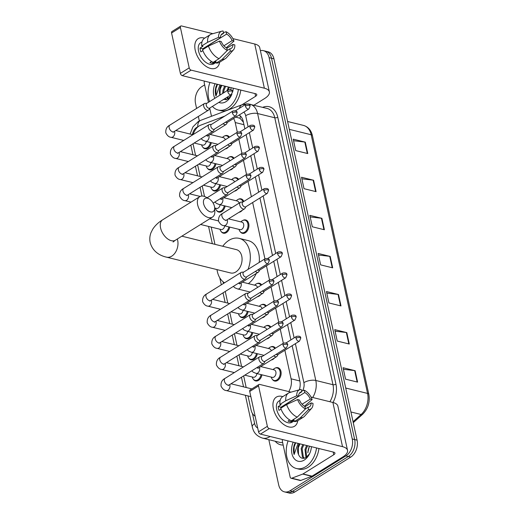 <?xml version="1.0" encoding="UTF-8"?>
<svg xmlns="http://www.w3.org/2000/svg" width="519" height="519" viewBox="0 0 519 519"><rect width="100%" height="100%" fill="white"/><g stroke="black" fill="none" stroke-linecap="round" stroke-linejoin="round"><path stroke-width="0.78" d="M229.19 157.062A6.87 4.749 103.9 0 1 231.876 156.654A6.87 4.749 103.9 0 1 234.056 158.25M233.109 168.02A6.87 4.749 103.9 0 1 231.558 169.421A6.87 4.749 103.9 0 1 229.846 170.063M233.797 178.166A6.87 4.749 103.9 0 1 236.476 177.758A6.87 4.749 103.9 0 1 238.656 179.353M237.715 189.124A6.87 4.749 103.9 0 1 236.158 190.525A6.87 4.749 103.9 0 1 234.445 191.167M238.396 199.27A6.87 4.749 103.9 0 1 241.076 198.861A6.87 4.749 103.9 0 1 243.794 201.463M242.315 210.227A6.87 4.749 103.9 0 1 240.764 211.629A6.87 4.749 103.9 0 1 239.045 212.271M242.996 220.374A6.87 4.749 103.9 0 1 245.682 219.965A6.87 4.749 103.9 0 1 248.925 225.694A6.87 4.749 103.9 0 1 245.364 232.733A6.87 4.749 103.9 0 1 242.392 233.31A6.87 4.749 103.9 0 1 240.206 231.701M256.801 283.685A6.87 4.749 103.9 0 1 259.481 283.277A6.87 4.749 103.9 0 1 261.66 284.873M260.72 294.643A6.87 4.749 103.9 0 1 259.169 296.044A6.87 4.749 103.9 0 1 257.45 296.686M261.401 304.789A6.87 4.749 103.9 0 1 264.087 304.381A6.87 4.749 103.9 0 1 266.266 305.976M265.319 315.747A6.87 4.749 103.9 0 1 263.769 317.148A6.87 4.749 103.9 0 1 262.05 317.79M266.007 325.893A6.87 4.749 103.9 0 1 268.686 325.484A6.87 4.749 103.9 0 1 270.866 327.08M269.925 336.85A6.87 4.749 103.9 0 1 268.368 338.252A6.87 4.749 103.9 0 1 266.656 338.894M270.607 346.997A6.87 4.749 103.9 0 1 273.286 346.588A6.87 4.749 103.9 0 1 275.466 348.184M274.525 357.954A6.87 4.749 103.9 0 1 272.975 359.356A6.87 4.749 103.9 0 1 271.255 359.998M275.206 368.101A6.87 4.749 103.9 0 1 277.892 367.692A6.87 4.749 103.9 0 1 281.136 373.421A6.87 4.749 103.9 0 1 277.574 380.459A6.87 4.749 103.9 0 1 274.603 381.037A6.87 4.749 103.9 0 1 272.417 379.428M224.591 135.959A6.87 4.749 103.9 0 1 227.277 135.55A6.87 4.749 103.9 0 1 229.45 137.146M228.509 146.916A6.87 4.749 103.9 0 1 226.959 148.317A6.87 4.749 103.9 0 1 225.24 148.959M261.959 374.822A6.87 4.749 103.9 0 1 258.559 380.336A6.87 4.749 103.9 0 1 255.582 380.914A6.87 4.749 103.9 0 1 253.395 379.305M257.353 353.718A6.87 4.749 103.9 0 1 253.953 359.232A6.87 4.749 103.9 0 1 250.982 359.81A6.87 4.749 103.9 0 1 248.796 358.201M252.753 332.614A6.87 4.749 103.9 0 1 249.354 338.129A6.87 4.749 103.9 0 1 246.382 338.706A6.87 4.749 103.9 0 1 244.196 337.097M248.153 311.51A6.87 4.749 103.9 0 1 244.754 317.025A6.87 4.749 103.9 0 1 241.776 317.602A6.87 4.749 103.9 0 1 239.59 315.993M220.543 184.887A6.87 4.749 103.9 0 1 217.143 190.402A6.87 4.749 103.9 0 1 214.172 190.979A6.87 4.749 103.9 0 1 211.986 189.37M215.943 163.783A6.87 4.749 103.9 0 1 212.543 169.298A6.87 4.749 103.9 0 1 209.572 169.875A6.87 4.749 103.9 0 1 207.386 168.266M225.142 205.991A6.87 4.749 103.9 0 1 221.743 211.505A6.87 4.749 103.9 0 1 218.771 212.083A6.87 4.749 103.9 0 1 216.585 210.474M229.748 227.095A6.87 4.749 103.9 0 1 226.349 232.609A6.87 4.749 103.9 0 1 223.371 233.187A6.87 4.749 103.9 0 1 221.185 231.578M211.343 142.68A6.87 4.749 103.9 0 1 207.944 148.194A6.87 4.749 103.9 0 1 204.966 148.771A6.87 4.749 103.9 0 1 202.78 147.162M224.772 116.094L200.749 125.15A12.878 8.901 -76.1 0 0 199.173 125.929A12.878 8.901 -76.1 0 0 193.217 134.512M243.424 122.225L240.031 118.3L235.834 117.106M237.326 132.235L235.211 122.536A12.878 8.901 -76.1 0 0 233.556 118.533M288.759 391.586A12.878 8.901 -76.1 0 0 291.088 378.812L284.86 350.241M283.342 343.273L280.26 329.137M278.742 322.169L275.66 308.033M274.136 301.065L271.054 286.929M269.536 279.962L266.455 265.825M264.937 258.858L252.649 202.514M251.391 196.727L248.05 181.41M246.531 174.442L243.45 160.306M241.925 153.339L238.844 139.202M248.011 395.919L251.06 409.893A12.878 8.901 -76.1 0 0 255.127 416.206M193.029 143.744L195.566 155.363M197.629 164.847L200.165 176.466M202.228 185.951L204.518 196.448M211.201 227.088L214.963 244.345M223.131 281.811L223.488 283.452M225.24 291.47L227.77 303.09M229.839 312.574L232.376 324.193M234.439 333.678L236.975 345.297M239.045 354.782L241.575 366.401M243.645 375.886L246.181 387.505M260.382 50.635A12.878 8.901 103.9 0 1 263.367 50.648A12.878 8.901 103.9 0 1 269.108 57.648L352.252 438.964A12.878 8.901 103.9 0 1 345.914 455.896L289.998 490.786A12.878 8.901 103.9 0 1 284.418 491.863A12.878 8.901 103.9 0 1 278.677 484.863L268.823 439.664M196.597 108.432L195.533 103.547A12.878 8.901 103.9 0 1 201.872 86.608L204.642 84.882M199.328 120.946L198.349 116.444M284.418 491.863L289.245 493.05A12.878 8.901 103.9 0 0 294.818 491.973L350.734 457.09A12.878 8.901 103.9 0 0 357.072 440.151L273.935 58.835A12.878 8.901 103.9 0 0 268.187 51.835L265.773 51.245A12.878 8.901 103.9 0 1 271.521 58.238L354.665 439.554A12.878 8.901 103.9 0 1 348.327 456.493L292.405 491.376A12.878 8.901 103.9 0 1 286.832 492.453A12.878 8.901 103.9 0 0 292.405 491.376L348.327 456.493A12.878 8.901 103.9 0 0 354.665 439.554L271.521 58.238A12.878 8.901 103.9 0 0 265.773 51.245L263.367 50.648M244.871 128.868L243.242 121.394A12.878 8.901 -76.1 0 0 239.129 115.056M299.333 389.821A12.878 8.901 -76.1 0 0 299.852 381.017L292.152 345.699M290.887 339.906L287.545 324.596M286.287 318.802L282.946 303.492M281.681 297.698L278.346 282.388M277.081 276.595L273.747 261.284M272.481 255.491L259.941 197.973M258.676 192.179L255.335 176.869M254.076 171.075L250.735 155.765M249.477 149.972L246.136 134.661M349.3 344.032L337.246 341.061L334.755 329.636L346.809 332.608L349.3 344.032M357.61 382.127L345.557 379.155L343.059 367.724L355.119 370.702L357.61 382.127M324.388 229.755L312.328 226.784L309.837 215.353L321.897 218.324L324.388 229.755M316.077 191.66L304.024 188.689L301.533 177.258L313.586 180.229L316.077 191.66M307.773 153.566L295.72 150.594L293.229 139.163L305.282 142.141L307.773 153.566M340.996 305.938L328.942 302.966L326.451 291.542L338.505 294.513L340.996 305.938M332.692 267.849L320.638 264.872L318.147 253.447L330.201 256.418L332.692 267.849M318.484 255.004L329.747 256.341A3.432 1.44 -12.3 0 1 330.201 256.418M326.788 293.092L338.051 294.429A3.432 1.44 -12.3 0 1 338.505 294.513M293.566 140.72L304.828 142.057A3.432 1.44 -12.3 0 1 305.282 142.141M301.87 178.815L313.132 180.151A3.432 1.44 -12.3 0 1 313.586 180.229M310.18 216.91L321.443 218.246A3.432 1.44 -12.3 0 1 321.897 218.324M343.403 369.281L354.665 370.618A3.432 1.44 -12.3 0 1 355.119 370.702M335.092 331.187L346.355 332.523A3.432 1.44 -12.3 0 1 346.809 332.608M238.383 89.476A21.467 14.83 103.9 0 1 227.517 108.244A21.467 14.83 103.9 0 1 218.22 110.041A21.467 14.83 103.9 0 1 212.44 106.389M209.605 101.581A21.467 14.83 103.9 0 1 209.936 82.463M240.797 90.072A21.467 14.83 103.9 0 1 229.923 108.841A21.467 14.83 103.9 0 1 220.633 110.638L218.22 110.041M233.278 88.217A14 9.673 103.9 0 1 232.577 92.168M231.948 94.049A14 9.673 103.9 0 1 231.344 95.418A14 9.673 103.9 0 1 226.07 101.62A14 9.673 103.9 0 1 218.856 102.392M223.391 99.557L227.88 99.071L231.325 95.386M225.622 86.329L223.974 90.293L223.605 92.849M225.045 98.526L226.342 99.732M224.669 86.096L223.021 90.053L222.632 93.452M224.552 98.831L226.005 99.81M229.45 87.27L228.159 90.008M227.698 96.871L228.399 98.733M228.496 87.036L226.894 90.793M226.939 97.345L227.822 99.11M230.611 89.612A14 9.673 103.9 0 1 231.312 87.73M221.795 85.382L220.147 89.346L220.056 95.061M219.998 95.094A9.705 6.702 103.9 0 1 221.062 85.2M214.853 98.305A14 9.673 103.9 0 1 215.041 83.721M217.072 84.221L216.021 86.576C215.074 89.943 215.048 93.096 215.949 96.034L219.933 84.928M217.513 84.331L215.956 88.6L215.949 96.034M195.235 50.246A17.172 10.12 -122 0 1 204.642 38.166A17.172 10.12 -122 0 0 198.2 38.646A17.172 10.12 -122 0 0 195.235 50.246A17.172 10.12 -122 0 0 207.989 67.483A17.172 10.12 -122 0 0 219.641 62.209A17.172 10.12 -122 0 1 216.378 67.788A17.172 10.12 -122 0 1 204.265 65.037A17.172 10.12 -122 0 1 195.235 50.246M211.486 116.269L209.734 108.244M208.443 102.308L204.233 83.001A2.147 1.486 -76.1 0 1 204.486 81.12M253.947 105.188L264.645 98.513A17.172 7.195 167.7 0 0 269.374 91.882A17.172 7.195 167.7 0 0 264.366 88.198L191.128 70.136L182.299 75.644L255.536 93.705A4.295 1.797 -12.3 0 1 256.788 94.627A4.295 1.797 -12.3 0 1 255.608 96.281L242.01 104.767M269.374 91.882L259.74 47.69A17.172 7.195 167.7 0 0 254.732 44.005L232.875 38.62M212.861 33.683L181.494 25.95A2.147 1.265 58 0 0 180.774 26.034A2.147 1.265 58 0 0 180.404 27.481L171.575 32.989A2.147 1.265 -122 0 1 171.945 31.542L180.774 26.034M182.299 75.644A2.147 1.265 -122 0 1 180.378 73.374L189.208 67.859L180.404 27.481M189.208 67.859A2.147 1.265 58 0 0 191.128 70.136M180.378 73.374L171.575 32.989M202.851 49.59A8.589 5.06 58 0 1 202.799 48.773L220.458 37.757A8.589 5.06 -122 0 1 222.164 33.813A8.589 5.06 -122 0 1 223.598 33.352L221.12 34.896M226.252 47.774L233.985 41.092L232.129 40.631A8.589 5.06 -122 0 0 226.608 34.092L208.949 45.108A8.589 5.06 58 0 0 208.8 45.03M232.129 40.631L223.91 45.763M206.153 46.684A8.589 5.06 -122 0 1 206.86 47.086M202.89 50.628L200.859 51.894A12.45 7.337 -122 0 1 200.315 49.96A12.45 7.337 -122 0 1 200.029 48.085L202.974 46.249L201.748 45.951A14.169 8.349 -122 0 1 204.499 38.257L210.383 34.585A14.169 8.349 -122 0 1 211.7 34.007L221.84 31.172A11.165 6.578 -122 0 1 223.086 31.01L223.598 33.352M216.066 62.416L213.88 63.779A12.45 7.337 -122 0 1 205.096 61.787A12.45 7.337 -122 0 1 198.55 51.063A12.45 7.337 -122 0 1 200.697 42.649L202.027 41.825M211.648 61.547L209.916 62.624A12.45 7.337 -122 0 0 212.933 63.37L215.878 61.534L216.215 63.078L222.1 59.406L230.339 51.186L229.826 48.844L227.316 50.414M226.848 48.261L232.966 44.439L234.815 44.9A11.165 6.578 -122 0 1 233.485 49.837L226.479 57.7A14.169 8.349 -122 0 1 225.382 58.628L219.498 62.299A14.169 8.349 -122 0 1 216.215 63.078M213.199 62.332A14.169 8.349 -122 0 1 202.579 49.759L208.469 46.087L219.44 41.105L221.289 41.565A8.589 5.06 -122 0 0 226.816 48.105L227.322 50.447L219.083 58.66L213.199 62.332M225.382 58.628A14.169 8.349 -122 0 1 222.1 59.406M219.083 58.66A14.169 8.349 -122 0 1 208.469 46.087M226.608 34.092L226.102 31.75L223.423 32.548M226.102 31.75A11.165 6.578 -122 0 1 233.985 41.092M233.485 49.837A11.165 6.578 -122 0 1 230.339 51.186M227.322 50.447A11.165 6.578 -122 0 1 219.44 41.105M232.966 44.439A8.589 5.06 -122 0 1 231.253 48.384A8.589 5.06 -122 0 1 229.826 48.844M220.458 37.757L218.609 37.297L207.639 42.279L201.748 45.951M207.639 42.279A14.169 8.349 -122 0 1 210.383 34.585M218.609 37.297A11.165 6.578 -122 0 1 221.84 31.172M202.799 48.773L200.029 48.085M212.933 63.37L212.654 62.085M203.61 203.714A7.727 4.554 58 0 0 209.955 211.733A7.727 4.554 58 0 0 214.652 207.782A7.727 4.554 58 0 0 214.457 206.393A7.727 4.554 58 0 0 209.053 198.809A7.727 4.554 58 0 0 203.61 203.714M214.652 207.782L214.827 211.136A12.021 7.084 -122 0 1 212.453 217.091A12.021 7.084 -122 0 1 203.973 215.164A12.021 7.084 -122 0 1 197.655 204.81A12.021 7.084 -122 0 1 199.731 196.688A12.021 7.084 -122 0 1 206.121 197.181L209.053 198.809M173.054 242.036L175.37 240.226A12.021 7.084 58 0 1 166.897 238.299A12.021 7.084 58 0 1 160.572 227.945A12.021 7.084 58 0 1 162.648 219.822C158.451 222.366 155.142 225.499 152.716 229.229L150.99 232.668C149.757 235.86 149.485 239.142 150.179 242.535C152.884 252.494 161.247 255.997 166.554 257.171L230.631 272.968A12.021 8.304 -76.1 0 0 235.834 271.962A12.021 8.304 -76.1 0 0 242.068 259.643A12.021 8.304 -76.1 0 0 236.385 249.626L181.858 236.177M224.519 282.81A23.614 16.316 103.9 0 1 216.994 269.608M222.755 246.266A23.614 16.316 103.9 0 1 228.937 240.342A23.614 16.316 103.9 0 1 239.162 238.37A23.614 16.316 103.9 0 1 248.017 269.413M239.162 238.37L248.205 240.595A23.614 16.316 103.9 0 1 259.234 262.413M256.295 273.429A23.614 16.316 103.9 0 1 248.361 283.634M206.296 141.434A3.867 2.673 103.9 0 1 204.343 144.782A3.867 2.673 103.9 0 1 202.676 145.106L194.19 143.017M210.448 142.459A6.442 4.45 103.9 0 1 207.256 147.662A6.442 4.45 103.9 0 1 204.467 148.2A6.442 4.45 103.9 0 1 201.839 145.547L201.58 144.84M206.932 103.249L205.063 103.365A3.867 2.277 58 0 0 204.376 103.579A3.867 2.277 58 0 0 203.708 106.187A3.867 2.277 58 0 0 207.172 110.281A3.867 2.277 58 0 0 208.469 110.132A3.867 2.277 58 0 0 208.956 109.613L209.884 107.984M227.835 91.792A2.79 1.648 58 0 1 228.315 89.91L206.711 103.385A2.79 1.648 58 0 0 206.231 105.273A2.79 1.648 58 0 0 208.729 108.231A2.79 1.648 58 0 0 209.663 108.121L231.266 94.646L232.518 91.681A2.79 1.168 -12.3 0 0 231.701 91.085A2.79 1.168 167.7 0 0 227.835 91.792A2.79 1.648 58 0 0 229.301 94.198A2.79 1.648 58 0 0 231.266 94.646M210.902 162.538A3.867 2.673 103.9 0 1 208.949 165.885A3.867 2.673 103.9 0 1 207.276 166.21L198.79 164.121M215.048 163.563A6.442 4.45 103.9 0 1 211.856 168.766A6.442 4.45 103.9 0 1 209.066 169.304A6.442 4.45 103.9 0 1 206.439 166.651L206.179 165.944M211.531 124.352L209.663 124.469A3.867 2.277 58 0 0 208.982 124.683A3.867 2.277 58 0 0 208.314 127.291A3.867 2.277 58 0 0 211.771 131.385A3.867 2.277 58 0 0 213.069 131.236A3.867 2.277 58 0 0 213.562 130.717L214.483 129.088M232.434 112.895A2.79 1.648 58 0 1 232.914 111.014L211.311 124.489A2.79 1.648 58 0 0 210.831 126.377A2.79 1.648 58 0 0 213.328 129.335A2.79 1.648 58 0 0 214.269 129.225L235.873 115.75L237.118 112.785A2.79 1.168 -12.3 0 0 236.307 112.188A2.79 1.168 167.7 0 0 232.434 112.895A2.79 1.648 58 0 0 233.9 115.302A2.79 1.648 58 0 0 235.873 115.75M215.502 183.642A3.867 2.673 103.9 0 1 213.549 186.989A3.867 2.673 103.9 0 1 211.875 187.314L203.39 185.225M219.654 184.667A6.442 4.45 103.9 0 1 216.455 189.87A6.442 4.45 103.9 0 1 213.672 190.408A6.442 4.45 103.9 0 1 211.038 187.755L210.779 187.048M216.131 145.456L214.263 145.573A3.867 2.277 58 0 0 213.581 145.787A3.867 2.277 58 0 0 212.913 148.395A3.867 2.277 58 0 0 216.371 152.489A3.867 2.277 58 0 0 217.669 152.339A3.867 2.277 58 0 0 218.162 151.82L219.083 150.192M237.034 133.999A2.79 1.648 58 0 1 237.514 132.118L215.917 145.592A2.79 1.648 58 0 0 215.43 147.48A2.79 1.648 58 0 0 217.935 150.439A2.79 1.648 58 0 0 218.869 150.328L240.472 136.854L241.718 133.889A2.79 1.168 -12.3 0 0 240.907 133.292A2.79 1.168 167.7 0 0 237.034 133.999A2.79 1.648 58 0 0 238.5 136.406A2.79 1.648 58 0 0 240.472 136.854M220.101 204.746A3.867 2.673 103.9 0 1 218.149 208.093A3.867 2.673 103.9 0 1 216.475 208.417L214.658 207.97M224.253 205.771A6.442 4.45 103.9 0 1 221.062 210.974A6.442 4.45 103.9 0 1 218.272 211.512A6.442 4.45 103.9 0 1 215.644 208.859L215.385 208.151M220.731 166.56L218.869 166.677A3.867 2.277 58 0 0 218.181 166.891A3.867 2.277 58 0 0 217.513 169.499A3.867 2.277 58 0 0 220.977 173.593A3.867 2.277 58 0 0 222.275 173.443A3.867 2.277 58 0 0 222.761 172.924L223.689 171.296M241.633 155.103A2.79 1.648 58 0 1 242.12 153.222L220.517 166.696A2.79 1.648 58 0 0 220.037 168.584A2.79 1.648 58 0 0 222.534 171.542A2.79 1.648 58 0 0 223.468 171.432L245.072 157.958L246.324 154.993A2.79 1.168 -12.3 0 0 245.506 154.396A2.79 1.168 167.7 0 0 241.633 155.103A2.79 1.648 58 0 0 243.106 157.51A2.79 1.648 58 0 0 245.072 157.958M224.701 225.849A3.867 2.673 103.9 0 1 222.755 229.197A3.867 2.673 103.9 0 1 221.081 229.521L200.613 224.48M228.853 226.874A6.442 4.45 103.9 0 1 225.661 232.077A6.442 4.45 103.9 0 1 222.872 232.616A6.442 4.45 103.9 0 1 220.244 229.962L219.985 229.255M225.337 187.664L223.468 187.781A3.867 2.277 58 0 0 222.781 187.995A3.867 2.277 58 0 0 222.119 190.603A3.867 2.277 58 0 0 225.577 194.696A3.867 2.277 58 0 0 226.874 194.547A3.867 2.277 58 0 0 227.367 194.028L228.289 192.4M246.24 176.207A2.79 1.648 58 0 1 246.72 174.326L225.116 187.8A2.79 1.648 58 0 0 224.636 189.688A2.79 1.648 58 0 0 227.134 192.646A2.79 1.648 58 0 0 228.075 192.536L249.671 179.061L250.924 176.097A2.79 1.168 -12.3 0 0 250.106 175.5A2.79 1.168 167.7 0 0 246.24 176.207A2.79 1.648 58 0 0 247.706 178.614A2.79 1.648 58 0 0 249.671 179.061M243.113 310.265A3.867 2.673 103.9 0 1 241.16 313.612A3.867 2.673 103.9 0 1 239.486 313.937L231 311.848M247.258 311.29A6.442 4.45 103.9 0 1 244.066 316.493A6.442 4.45 103.9 0 1 241.277 317.031A6.442 4.45 103.9 0 1 238.649 314.378L238.39 313.671M243.742 272.079L241.873 272.196A3.867 2.277 58 0 0 241.186 272.41A3.867 2.277 58 0 0 240.524 275.018A3.867 2.277 58 0 0 243.982 279.112A3.867 2.277 58 0 0 245.279 278.963A3.867 2.277 58 0 0 245.772 278.444L246.694 276.815M264.645 260.622A2.79 1.648 58 0 1 265.125 258.741L243.521 272.216A2.79 1.648 58 0 0 243.041 274.103A2.79 1.648 58 0 0 245.539 277.062A2.79 1.648 58 0 0 246.48 276.951L268.076 263.477L269.329 260.512A2.79 1.168 -12.3 0 0 268.518 259.915A2.79 1.168 167.7 0 0 264.645 260.622A2.79 1.648 58 0 0 266.111 263.029A2.79 1.648 58 0 0 268.076 263.477M247.712 331.369A3.867 2.673 103.9 0 1 245.759 334.716A3.867 2.673 103.9 0 1 244.086 335.04L235.6 332.951M251.864 332.394A6.442 4.45 103.9 0 1 248.666 337.597A6.442 4.45 103.9 0 1 245.883 338.135A6.442 4.45 103.9 0 1 243.249 335.482L242.989 334.774M248.342 293.183L246.473 293.3A3.867 2.277 58 0 0 245.792 293.514A3.867 2.277 58 0 0 245.124 296.122A3.867 2.277 58 0 0 248.582 300.216A3.867 2.277 58 0 0 249.879 300.066A3.867 2.277 58 0 0 250.372 299.547L251.293 297.919M269.244 281.726A2.79 1.648 58 0 1 269.724 279.845L248.127 293.319A2.79 1.648 58 0 0 247.641 295.207A2.79 1.648 58 0 0 250.139 298.166A2.79 1.648 58 0 0 251.079 298.055L272.683 284.581L273.928 281.616A2.79 1.168 -12.3 0 0 273.117 281.019A2.79 1.168 167.7 0 0 269.244 281.726A2.79 1.648 58 0 0 270.71 284.133A2.79 1.648 58 0 0 272.683 284.581M252.312 352.472A3.867 2.673 103.9 0 1 250.359 355.82A3.867 2.673 103.9 0 1 248.685 356.144L240.206 354.055M256.464 353.497A6.442 4.45 103.9 0 1 253.272 358.7A6.442 4.45 103.9 0 1 250.482 359.239A6.442 4.45 103.9 0 1 247.855 356.585L247.595 355.878M252.941 314.287L251.073 314.404A3.867 2.277 58 0 0 250.392 314.618A3.867 2.277 58 0 0 249.723 317.226A3.867 2.277 58 0 0 253.188 321.319A3.867 2.277 58 0 0 254.485 321.17A3.867 2.277 58 0 0 254.972 320.651L255.899 319.023M273.844 302.83A2.79 1.648 58 0 1 274.33 300.949L252.727 314.423A2.79 1.648 58 0 0 252.247 316.311A2.79 1.648 58 0 0 254.745 319.269A2.79 1.648 58 0 0 255.679 319.159L277.282 305.685L278.534 302.72A2.79 1.168 -12.3 0 0 277.717 302.123A2.79 1.168 167.7 0 0 273.844 302.83A2.79 1.648 58 0 0 275.317 305.237A2.79 1.648 58 0 0 277.282 305.685M256.911 373.576A3.867 2.673 103.9 0 1 254.959 376.924A3.867 2.673 103.9 0 1 253.291 377.248L244.806 375.159M261.063 374.601A6.442 4.45 103.9 0 1 257.872 379.804A6.442 4.45 103.9 0 1 255.082 380.343A6.442 4.45 103.9 0 1 252.455 377.689L252.195 376.982M257.547 335.391L255.679 335.508A3.867 2.277 58 0 0 254.991 335.722A3.867 2.277 58 0 0 254.323 338.33A3.867 2.277 58 0 0 257.787 342.423A3.867 2.277 58 0 0 259.085 342.274A3.867 2.277 58 0 0 259.571 341.755L260.499 340.127M278.45 323.934A2.79 1.648 58 0 1 278.93 322.052L257.327 335.527A2.79 1.648 58 0 0 256.847 337.415A2.79 1.648 58 0 0 259.344 340.373A2.79 1.648 58 0 0 260.279 340.263L281.882 326.788L283.134 323.824A2.79 1.168 -12.3 0 0 282.317 323.227A2.79 1.168 167.7 0 0 278.45 323.934A2.79 1.648 58 0 0 279.916 326.341A2.79 1.648 58 0 0 281.882 326.788M262.147 356.495L260.279 356.611A3.867 2.277 58 0 0 259.597 356.825A3.867 2.277 58 0 0 258.929 359.433A3.867 2.277 58 0 0 262.387 363.527A3.867 2.277 58 0 0 263.684 363.378A3.867 2.277 58 0 0 264.177 362.859L265.099 361.23M283.05 345.038A2.79 1.648 58 0 1 283.53 343.156L261.926 356.631A2.79 1.648 58 0 0 261.446 358.519A2.79 1.648 58 0 0 263.944 361.477A2.79 1.648 58 0 0 264.885 361.367L286.482 347.892L287.734 344.927A2.79 1.168 -12.3 0 0 286.923 344.331A2.79 1.168 167.7 0 0 283.05 345.038A2.79 1.648 58 0 0 284.516 347.445A2.79 1.648 58 0 0 286.482 347.892M223.164 123.678A3.867 2.277 58 0 0 224.779 124.612A3.867 2.277 58 0 0 226.076 124.463A3.867 2.277 58 0 0 226.569 123.937L227.497 122.315M222.443 137.457L223.008 136.951A6.442 4.45 103.9 0 1 223.78 136.361A6.442 4.45 103.9 0 1 226.569 135.822A6.442 4.45 103.9 0 1 228.775 137.574M225.551 122.186A2.79 1.648 58 0 0 226.342 122.555A2.79 1.648 58 0 0 227.277 122.445L248.88 108.971L250.126 106.012A2.79 1.168 -12.3 0 0 249.315 105.409A2.79 1.168 167.7 0 0 245.442 106.123A2.79 1.648 58 0 0 246.908 108.523A2.79 1.648 58 0 0 248.88 108.971M210.117 134.421L223.54 137.73A3.867 2.673 103.9 0 1 225.252 139.767M227.763 144.782A3.867 2.277 58 0 0 229.385 145.716A3.867 2.277 58 0 0 230.683 145.567A3.867 2.277 58 0 0 231.169 145.041L232.097 143.419M227.05 158.561L227.607 158.055A6.442 4.45 103.9 0 1 228.379 157.465A6.442 4.45 103.9 0 1 231.169 156.926A6.442 4.45 103.9 0 1 233.375 158.678M230.151 143.289A2.79 1.648 58 0 0 230.942 143.659A2.79 1.648 58 0 0 231.876 143.549L253.48 130.074L254.732 127.116A2.79 1.168 -12.3 0 0 253.914 126.513A2.79 1.168 167.7 0 0 250.041 127.226A2.79 1.648 58 0 0 251.514 129.627A2.79 1.648 58 0 0 253.48 130.074M214.717 155.525L228.139 158.833A3.867 2.673 103.9 0 1 229.852 160.871M232.369 165.885A3.867 2.277 58 0 0 233.985 166.82A3.867 2.277 58 0 0 235.282 166.67A3.867 2.277 58 0 0 235.775 166.145L236.696 164.523M231.649 179.665L232.207 179.159A6.442 4.45 103.9 0 1 232.986 178.568A6.442 4.45 103.9 0 1 235.769 178.03A6.442 4.45 103.9 0 1 237.974 179.782M234.757 164.393A2.79 1.648 58 0 0 235.542 164.763A2.79 1.648 58 0 0 236.482 164.653L258.079 151.178L259.331 148.22A2.79 1.168 -12.3 0 0 258.52 147.617A2.79 1.168 167.7 0 0 254.647 148.33A2.79 1.648 58 0 0 256.114 150.731A2.79 1.648 58 0 0 258.079 151.178M219.323 176.629L232.746 179.937A3.867 2.673 103.9 0 1 234.452 181.974M236.969 186.989A3.867 2.277 58 0 0 238.584 187.923A3.867 2.277 58 0 0 239.882 187.774A3.867 2.277 58 0 0 240.375 187.249L241.296 185.627M236.249 200.769L236.807 200.263A6.442 4.45 103.9 0 1 237.585 199.672A6.442 4.45 103.9 0 1 240.375 199.134A6.442 4.45 103.9 0 1 243.054 201.93M239.356 185.497A2.79 1.648 58 0 0 240.141 185.867A2.79 1.648 58 0 0 241.082 185.763L262.685 172.282L263.931 169.324A2.79 1.168 -12.3 0 0 263.12 168.72A2.79 1.168 167.7 0 0 259.247 169.434A2.79 1.648 58 0 0 260.713 171.834A2.79 1.648 58 0 0 262.685 172.282M223.923 197.733L237.345 201.041A3.867 2.673 103.9 0 1 239.071 203.143M228.522 218.836L241.945 222.145A3.867 2.673 103.9 0 1 243.774 225.363A3.867 2.673 103.9 0 1 241.77 229.32A3.867 2.673 103.9 0 1 240.096 229.645L223.819 225.635C221.801 225.506 220.05 224.033 218.557 221.224C218.233 217.545 219.563 214.957 222.56 213.445A3.867 2.277 58 0 0 221.944 216.274A3.867 2.277 58 0 0 225.35 220.153A3.867 2.277 58 0 0 226.647 220.004L244.488 208.878A3.867 2.277 58 0 0 244.974 208.353L245.902 206.731M242.944 201.995L241.076 202.105A3.867 2.277 58 0 0 240.394 202.319A3.867 2.277 58 0 0 240.031 205.874A3.867 2.277 58 0 0 243.184 209.027A3.867 2.277 58 0 0 244.488 208.878M240.855 221.873L241.413 221.366A6.442 4.45 103.9 0 1 242.185 220.776A6.442 4.45 103.9 0 1 244.974 220.238A6.442 4.45 103.9 0 1 248.017 225.603A6.442 4.45 103.9 0 1 244.676 232.201A6.442 4.45 103.9 0 1 241.893 232.739A6.442 4.45 103.9 0 1 239.259 230.086L239 229.379M263.847 190.538A2.79 1.648 58 0 1 264.333 188.65L242.73 202.131A2.79 1.648 58 0 0 242.243 204.012A2.79 1.648 58 0 0 244.747 206.971A2.79 1.648 58 0 0 245.682 206.867L267.285 193.386L268.537 190.428A2.79 1.168 -12.3 0 0 267.72 189.824A2.79 1.168 167.7 0 0 263.847 190.538A2.79 1.648 58 0 0 265.319 192.938A2.79 1.648 58 0 0 267.285 193.386M255.374 271.405A3.867 2.277 58 0 0 256.989 272.339A3.867 2.277 58 0 0 258.287 272.19A3.867 2.277 58 0 0 258.78 271.664L259.701 270.042M254.654 285.184L255.218 284.678A6.442 4.45 103.9 0 1 255.99 284.088A6.442 4.45 103.9 0 1 258.78 283.549A6.442 4.45 103.9 0 1 260.986 285.301M257.761 269.912A2.79 1.648 58 0 0 258.546 270.282A2.79 1.648 58 0 0 259.487 270.178L281.09 256.697L282.336 253.739A2.79 1.168 -12.3 0 0 281.525 253.136A2.79 1.168 167.7 0 0 277.652 253.849A2.79 1.648 58 0 0 279.118 256.25A2.79 1.648 58 0 0 281.09 256.697M242.328 282.148L255.75 285.456A3.867 2.673 103.9 0 1 257.463 287.494M259.974 292.508A3.867 2.277 58 0 0 261.595 293.443A3.867 2.277 58 0 0 262.893 293.293A3.867 2.277 58 0 0 263.38 292.768L264.307 291.146M259.26 306.288L259.818 305.782A6.442 4.45 103.9 0 1 260.59 305.191A6.442 4.45 103.9 0 1 263.38 304.653A6.442 4.45 103.9 0 1 265.585 306.405M262.361 291.016A2.79 1.648 58 0 0 263.152 291.386A2.79 1.648 58 0 0 264.087 291.282L285.69 277.801L286.942 274.843A2.79 1.168 -12.3 0 0 286.125 274.24A2.79 1.168 167.7 0 0 282.252 274.953A2.79 1.648 58 0 0 283.724 277.354A2.79 1.648 58 0 0 285.69 277.801M246.927 303.252L260.35 306.56A3.867 2.673 103.9 0 1 262.063 308.597M264.58 313.612A3.867 2.277 58 0 0 266.195 314.546A3.867 2.277 58 0 0 267.493 314.397A3.867 2.277 58 0 0 267.979 313.872L268.907 312.25M263.86 327.392L264.418 326.886A6.442 4.45 103.9 0 1 265.196 326.295A6.442 4.45 103.9 0 1 267.979 325.757A6.442 4.45 103.9 0 1 270.185 327.508M266.967 312.12A2.79 1.648 58 0 0 267.752 312.49A2.79 1.648 58 0 0 268.693 312.386L290.29 298.905L291.542 295.947A2.79 1.168 -12.3 0 0 290.724 295.343A2.79 1.168 167.7 0 0 286.858 296.057A2.79 1.648 58 0 0 288.324 298.457A2.79 1.648 58 0 0 290.29 298.905M251.533 324.356L264.956 327.664A3.867 2.673 103.9 0 1 266.662 329.701M269.179 334.716A3.867 2.277 58 0 0 270.795 335.65A3.867 2.277 58 0 0 272.092 335.501A3.867 2.277 58 0 0 272.585 334.976L273.507 333.354M268.459 348.496L269.017 347.99A6.442 4.45 103.9 0 1 269.796 347.399A6.442 4.45 103.9 0 1 272.585 346.861A6.442 4.45 103.9 0 1 274.785 348.612M271.567 333.224A2.79 1.648 58 0 0 272.352 333.594A2.79 1.648 58 0 0 273.292 333.49L294.896 320.009L296.141 317.051A2.79 1.168 -12.3 0 0 295.33 316.447A2.79 1.168 167.7 0 0 291.457 317.161A2.79 1.648 58 0 0 292.924 319.561A2.79 1.648 58 0 0 294.896 320.009M256.133 345.459L269.556 348.768A3.867 2.673 103.9 0 1 271.268 350.805M260.733 366.563L274.155 369.872A3.867 2.673 103.9 0 1 275.985 373.09A3.867 2.673 103.9 0 1 273.98 377.047A3.867 2.673 103.9 0 1 272.306 377.371L256.029 373.362L253.343 372.253L251.747 370.832M273.779 355.82A3.867 2.277 58 0 0 275.394 356.754A3.867 2.277 58 0 0 276.692 356.605A3.867 2.277 58 0 0 277.185 356.079L278.113 354.458M273.059 369.599L273.623 369.093A6.442 4.45 103.9 0 1 274.395 368.503A6.442 4.45 103.9 0 1 277.185 367.965A6.442 4.45 103.9 0 1 280.228 373.33A6.442 4.45 103.9 0 1 276.887 379.927A6.442 4.45 103.9 0 1 274.103 380.472A6.442 4.45 103.9 0 1 271.469 377.813L271.21 377.105M276.166 354.328A2.79 1.648 58 0 0 276.958 354.698A2.79 1.648 58 0 0 277.892 354.594L299.495 341.113L300.741 338.154A2.79 1.168 -12.3 0 0 299.93 337.551A2.79 1.168 167.7 0 0 296.057 338.265A2.79 1.648 58 0 0 297.523 340.665A2.79 1.648 58 0 0 299.495 341.113M273.39 408.706A17.172 10.12 -122 0 1 282.797 396.626A17.172 10.12 -122 0 0 276.355 397.106A17.172 10.12 -122 0 0 273.39 408.706A17.172 10.12 -122 0 0 286.151 425.943A17.172 10.12 -122 0 0 297.796 420.669A17.172 10.12 -122 0 1 294.533 426.248A17.172 10.12 -122 0 1 282.42 423.498A17.172 10.12 -122 0 1 273.39 408.706M302.726 474.074A2.147 1.486 -76.1 0 0 302.992 473.944L312.029 476.17A2.147 1.486 103.9 0 1 311.77 476.299L302.726 474.074L291.782 478.2A2.147 1.486 -76.1 0 1 291.114 478.246A2.147 1.486 -76.1 0 1 290.153 477.078L282.388 441.461A2.147 1.486 -76.1 0 1 282.641 439.58M312.029 476.17L342.806 456.973A17.172 7.195 167.7 0 0 347.529 450.343A17.172 7.195 167.7 0 0 342.521 446.658L269.283 428.597L260.454 434.105L333.691 452.166A4.295 1.797 -12.3 0 1 334.943 453.087A4.295 1.797 -12.3 0 1 333.762 454.741L302.992 473.944M311.77 476.299L300.819 480.425A2.147 1.486 103.9 0 1 300.157 480.477L291.114 478.246M347.529 450.343L337.895 406.156A17.172 7.195 167.7 0 0 332.887 402.465L311.03 397.08M291.016 392.143L259.649 384.41A2.147 1.265 58 0 0 258.929 384.495A2.147 1.265 58 0 0 258.559 385.941L249.73 391.449A2.147 1.265 -122 0 1 250.1 390.003L258.929 384.495M260.454 434.105A2.147 1.265 -122 0 1 258.533 431.834L267.363 426.326L258.559 385.941M267.363 426.326A2.147 1.265 58 0 0 269.283 428.597M258.533 431.834L249.73 391.449M281.013 408.051A8.589 5.06 58 0 1 280.961 407.233L298.62 396.218A8.589 5.06 -122 0 1 300.326 392.273A8.589 5.06 -122 0 1 301.753 391.813L299.281 393.357M304.413 406.241L312.146 399.552L310.291 399.092A8.589 5.06 -122 0 0 304.77 392.552L287.111 403.568A8.589 5.06 58 0 0 286.955 403.49M310.291 399.092L302.064 404.223M284.308 405.144A8.589 5.06 -122 0 1 285.022 405.547M281.045 409.089L279.014 410.36A12.45 7.337 -122 0 1 278.469 408.421A12.45 7.337 -122 0 1 278.184 406.546L281.129 404.71L279.91 404.411A14.169 8.349 -122 0 1 282.654 396.717L288.538 393.045A14.169 8.349 -122 0 1 289.855 392.468L299.995 389.633A11.165 6.578 -122 0 1 301.241 389.471L301.753 391.813M294.228 420.877L292.035 422.239A12.45 7.337 -122 0 1 283.257 420.247A12.45 7.337 -122 0 1 276.705 409.523A12.45 7.337 -122 0 1 278.852 401.116L280.182 400.285M289.803 420.007L288.077 421.084A12.45 7.337 -122 0 0 291.088 421.83L294.033 419.994L294.37 421.538L300.254 417.866L308.494 409.653L307.981 407.305L305.47 408.875M305.003 406.721L311.121 402.906L312.976 403.36A11.165 6.578 -122 0 1 311.64 408.297L304.634 416.16A14.169 8.349 -122 0 1 303.537 417.088L297.653 420.76A14.169 8.349 -122 0 1 294.37 421.538M291.354 420.792A14.169 8.349 -122 0 1 280.74 408.219L286.624 404.548L297.595 399.565L299.45 400.026A8.589 5.06 -122 0 0 304.971 406.565L305.483 408.907L297.244 417.12L291.354 420.792M303.537 417.088A14.169 8.349 -122 0 1 300.254 417.866M297.244 417.12A14.169 8.349 -122 0 1 286.624 404.548M304.77 392.552L304.257 390.21L301.578 391.008M304.257 390.21A11.165 6.578 -122 0 1 312.146 399.552M311.64 408.297A11.165 6.578 -122 0 1 308.494 409.653M305.483 408.907A11.165 6.578 -122 0 1 297.595 399.565M311.121 402.906A8.589 5.06 -122 0 1 309.415 406.844A8.589 5.06 -122 0 1 307.981 407.305M298.62 396.218L296.764 395.757L285.794 400.739L279.91 404.411M285.794 400.739A14.169 8.349 -122 0 1 288.538 393.045M296.764 395.757A11.165 6.578 -122 0 1 299.995 389.633M280.961 407.233L278.184 406.546M291.088 421.83L290.809 420.546M316.545 447.936A21.467 14.83 103.9 0 1 305.672 466.711A21.467 14.83 103.9 0 1 296.381 468.501A21.467 14.83 103.9 0 1 288.09 440.923M318.951 448.533A21.467 14.83 103.9 0 1 308.085 467.301A21.467 14.83 103.9 0 1 298.788 469.098L296.381 468.501M311.439 446.677A14 9.673 103.9 0 1 309.506 453.878A14 9.673 103.9 0 1 304.225 460.081A14 9.673 103.9 0 1 293.475 457.602A14 9.673 103.9 0 1 293.196 442.182M299.956 443.849L298.302 447.806L298.516 454.469C300.157 458.212 302.661 459.231 306.041 457.531L309.48 453.846M303.784 444.789L302.129 448.753L303.368 457.207L304.497 458.193M302.824 444.556L301.176 448.52L302.415 456.967L304.166 458.271M307.611 445.737L305.957 449.694L306.554 457.2M306.651 445.497L305.003 449.46L305.976 457.57M307.864 452.821A14 9.673 103.9 0 1 309.473 446.191M307.871 452.341L309.363 446.379M298.516 454.469A9.705 6.702 103.9 0 1 299.216 443.667M295.227 442.681L294.176 445.036C293.229 448.403 293.209 451.556 294.104 454.495L298.094 443.388M295.674 442.791L294.111 447.06L294.104 454.495M240.031 118.3A12.878 8.414 -110.6 0 1 240.459 116.061M243.962 124.696L235.211 122.536M299.839 380.972L291.088 378.812M198.031 126.759L197.784 126.85A8.589 5.93 -76.1 0 0 196.74 127.376A8.589 5.93 -76.1 0 0 192.426 134.622M270.133 436.492A17.172 11.866 103.9 0 1 269.874 436.654A17.172 11.866 103.9 0 1 262.439 438.094L279.618 442.331A17.172 11.866 -76.1 0 0 282.615 442.512M262.666 107.342L263.127 107.167A19.32 13.351 103.9 0 1 277.756 117.223L335.955 384.157A19.32 13.351 103.9 0 1 332.958 402.485M283.173 445.049A19.32 13.351 103.9 0 1 275.187 441.234M269.108 57.648L273.935 58.835M289.998 490.786L294.818 491.973M345.914 455.896L350.734 457.09M352.252 438.964L357.072 440.151M249.937 104.202A17.172 11.866 103.9 0 1 257.599 113.531L274.778 117.768A17.172 11.866 -76.1 0 0 267.116 108.439L248.017 103.884M248.108 126.85L245.682 115.718A8.589 3.594 -12.3 0 1 257.599 113.531L315.799 380.472L332.977 384.709L274.778 117.768A2.147 0.902 167.7 0 0 277.756 117.223M302.609 390.703A8.589 5.93 -76.1 0 0 303.887 382.659A8.589 3.594 -12.3 0 1 315.799 380.472A17.172 11.866 103.9 0 1 312.698 397.489M329.876 401.725A17.172 11.866 -76.1 0 0 332.977 384.709A2.147 0.902 167.7 0 0 335.955 384.157M252.422 413.429L254.641 423.601A8.589 5.93 -76.1 0 0 257.696 427.993M303.887 382.659L295.389 343.675M294.124 337.888L290.783 322.571M289.524 316.785L286.183 301.468M284.918 295.681L281.583 280.364M280.318 274.577L276.984 259.26M275.719 253.473L263.178 195.948M261.913 190.162L258.572 174.845M257.314 169.058L253.973 153.741M252.714 147.954L249.373 132.637M245.682 115.718A8.589 5.93 -76.1 0 0 243.807 112.136M239.389 108.309A8.589 5.605 -110.6 0 1 242.185 104.702L200.782 120.304A8.589 5.605 -110.6 0 0 197.784 126.85M245.377 395.27L252.279 426.923A8.589 3.594 -12.3 0 1 254.641 423.601M289.31 129.361L311.173 134.752A4.295 1.797 -12.3 0 1 312.425 135.673L368.821 394.343A4.295 1.797 167.7 0 0 367.569 393.421L311.173 134.752A17.172 11.866 -76.1 0 0 303.511 125.423C308.137 126.772 311.108 130.191 312.425 135.673M368.821 394.343C370.105 402.173 368.049 408.816 362.651 414.259A4.295 2.18 -131.9 0 1 361.114 414.493A17.172 11.866 -76.1 0 0 367.569 393.421L345.712 388.03M353.056 421.72L361.114 414.493L350.935 411.982M332.231 267.733L329.747 256.341M323.927 229.638L321.443 218.246M315.617 191.543L313.132 180.151M307.313 153.455L304.828 142.057M340.535 305.827L338.051 294.429M348.839 343.922L346.355 332.523M357.15 382.016L354.665 370.618M264.366 88.198L254.732 44.005M255.608 96.281L255.017 93.576M166.554 257.171A12.021 8.304 -76.1 0 0 171.757 256.165A12.021 8.304 -76.1 0 0 177.673 240.355A12.021 8.304 -76.1 0 0 177.303 239.019M174.488 131.333A3.867 2.673 103.9 0 1 174.611 131.703A3.867 2.673 103.9 0 1 172.762 136.997A3.867 2.673 103.9 0 1 171.088 137.321C169.071 137.191 167.313 135.719 165.827 132.909C165.503 129.231 166.833 126.642 169.83 125.131A3.867 2.277 58 0 0 169.162 127.739A3.867 2.277 58 0 0 169.213 127.959A3.867 2.277 58 0 0 173.917 131.69L208.469 110.132M179.087 152.437A3.867 2.673 103.9 0 1 179.211 152.807A3.867 2.673 103.9 0 1 177.362 158.1A3.867 2.673 103.9 0 1 175.688 158.425C173.67 158.295 171.919 156.822 170.427 154.013C170.102 150.335 171.432 147.746 174.429 146.235A3.867 2.277 58 0 0 173.761 148.843A3.867 2.277 58 0 0 173.813 149.063A3.867 2.277 58 0 0 178.517 152.794L213.069 131.236M183.687 173.541A3.867 2.673 103.9 0 1 183.81 173.91A3.867 2.673 103.9 0 1 181.961 179.204A3.867 2.673 103.9 0 1 180.294 179.529C178.27 179.399 176.518 177.926 175.026 175.117C174.702 171.439 176.038 168.85 179.029 167.339A3.867 2.277 58 0 0 178.361 169.947A3.867 2.277 58 0 0 178.413 170.167A3.867 2.277 58 0 0 183.123 173.897L217.669 152.339M188.293 194.644A3.867 2.673 103.9 0 1 188.416 195.014A3.867 2.673 103.9 0 1 186.568 200.308A3.867 2.673 103.9 0 1 184.894 200.632C182.876 200.503 181.118 199.03 179.632 196.221C179.302 192.543 180.638 189.954 183.629 188.442A3.867 2.277 58 0 0 182.967 191.05A3.867 2.277 58 0 0 183.019 191.271A3.867 2.277 58 0 0 187.722 195.001L222.275 173.443M211.298 300.164A3.867 2.673 103.9 0 1 211.421 300.533A3.867 2.673 103.9 0 1 209.572 305.827A3.867 2.673 103.9 0 1 207.898 306.152C205.881 306.022 204.129 304.549 202.637 301.74C202.313 298.062 203.643 295.473 206.64 293.962A3.867 2.277 58 0 0 205.972 296.57A3.867 2.277 58 0 0 206.024 296.79A3.867 2.277 58 0 0 210.727 300.52L245.279 278.963M215.898 321.267A3.867 2.673 103.9 0 1 216.021 321.637A3.867 2.673 103.9 0 1 214.172 326.931A3.867 2.673 103.9 0 1 212.498 327.255C210.48 327.126 208.729 325.653 207.237 322.844C206.912 319.166 208.249 316.577 211.239 315.065A3.867 2.277 58 0 0 210.571 317.673A3.867 2.277 58 0 0 210.623 317.894A3.867 2.277 58 0 0 215.333 321.624L249.879 300.066M220.504 342.371A3.867 2.673 103.9 0 1 220.627 342.741A3.867 2.673 103.9 0 1 218.778 348.035A3.867 2.673 103.9 0 1 217.104 348.359C215.08 348.23 213.328 346.757 211.843 343.948C211.512 340.269 212.848 337.681 215.839 336.169A3.867 2.277 58 0 0 215.171 338.777A3.867 2.277 58 0 0 215.223 338.998A3.867 2.277 58 0 0 219.933 342.728L254.485 321.17M225.103 363.475A3.867 2.673 103.9 0 1 225.227 363.845A3.867 2.673 103.9 0 1 223.378 369.139A3.867 2.673 103.9 0 1 221.704 369.463C219.686 369.333 217.928 367.861 216.442 365.052C216.112 361.373 217.448 358.785 220.445 357.273A3.867 2.277 58 0 0 219.777 359.881A3.867 2.277 58 0 0 219.829 360.102A3.867 2.277 58 0 0 224.532 363.832L259.085 342.274M229.703 384.579A3.867 2.673 103.9 0 1 229.826 384.949A3.867 2.673 103.9 0 1 227.977 390.243A3.867 2.673 103.9 0 1 226.303 390.567C224.286 390.437 222.534 388.965 221.042 386.155C220.718 382.477 222.048 379.889 225.045 378.377A3.867 2.277 58 0 0 224.377 380.985A3.867 2.277 58 0 0 224.429 381.206A3.867 2.277 58 0 0 229.132 384.936L263.684 363.378M250.126 106.012C250.236 104.319 248.835 103.729 245.922 104.235A2.79 1.648 58 0 0 245.442 106.123M208.813 135.232A3.867 2.673 103.9 0 1 208.936 135.602A3.867 2.673 103.9 0 1 207.087 140.896A3.867 2.673 103.9 0 1 205.414 141.22L202.734 140.111L201.132 138.69M206.277 135.478A3.867 2.277 58 0 0 206.945 135.738A3.867 2.277 58 0 0 208.242 135.589L226.076 124.463M254.732 127.116C254.842 125.423 253.441 124.832 250.528 125.338A2.79 1.648 58 0 0 250.041 127.226M213.419 156.336A3.867 2.673 103.9 0 1 213.536 156.706A3.867 2.673 103.9 0 1 211.687 161.999A3.867 2.673 103.9 0 1 210.02 162.324L207.334 161.214L205.732 159.794M210.876 156.582A3.867 2.277 58 0 0 211.551 156.842A3.867 2.277 58 0 0 212.848 156.693L230.683 145.567M259.331 148.22C259.442 146.527 258.04 145.936 255.127 146.442A2.79 1.648 58 0 0 254.647 148.33M218.019 177.44A3.867 2.673 103.9 0 1 218.142 177.809A3.867 2.673 103.9 0 1 216.293 183.103A3.867 2.673 103.9 0 1 214.619 183.428L211.934 182.318L210.331 180.897M215.476 177.686A3.867 2.277 58 0 0 216.151 177.946A3.867 2.277 58 0 0 217.448 177.796L235.282 166.67M263.931 169.324C264.041 167.631 262.64 167.04 259.727 167.546A2.79 1.648 58 0 0 259.247 169.434M222.619 198.543A3.867 2.673 103.9 0 1 222.742 198.913A3.867 2.673 103.9 0 1 220.893 204.207A3.867 2.673 103.9 0 1 219.219 204.531L216.533 203.422L214.931 202.001M220.082 198.79A3.867 2.277 58 0 0 220.75 199.049A3.867 2.277 58 0 0 222.048 198.9L239.882 187.774M227.218 219.647A3.867 2.673 103.9 0 1 227.341 220.017A3.867 2.673 103.9 0 1 225.493 225.311A3.867 2.673 103.9 0 1 223.819 225.635M282.336 253.739C282.446 252.052 281.045 251.456 278.132 251.962A2.79 1.648 58 0 0 277.652 253.849M241.024 282.959A3.867 2.673 103.9 0 1 241.147 283.329A3.867 2.673 103.9 0 1 239.298 288.622A3.867 2.673 103.9 0 1 237.624 288.947L234.938 287.837L233.336 286.417M238.487 283.205A3.867 2.277 58 0 0 239.155 283.465A3.867 2.277 58 0 0 240.453 283.316L258.287 272.19M286.942 274.843C287.046 273.156 285.645 272.559 282.738 273.065A2.79 1.648 58 0 0 282.252 274.953M245.623 304.063A3.867 2.673 103.9 0 1 245.747 304.432A3.867 2.673 103.9 0 1 243.898 309.726A3.867 2.673 103.9 0 1 242.23 310.051L239.544 308.941L237.942 307.52M243.087 304.309A3.867 2.277 58 0 0 243.755 304.569A3.867 2.277 58 0 0 245.059 304.419L262.893 293.293M291.542 295.947C291.652 294.26 290.251 293.663 287.338 294.169A2.79 1.648 58 0 0 286.858 296.057M250.229 325.166A3.867 2.673 103.9 0 1 250.353 325.536A3.867 2.673 103.9 0 1 248.504 330.83A3.867 2.673 103.9 0 1 246.83 331.154L244.144 330.045L242.542 328.624M247.686 325.413A3.867 2.277 58 0 0 248.361 325.673A3.867 2.277 58 0 0 249.658 325.523L267.493 314.397M296.141 317.051C296.252 315.364 294.85 314.767 291.938 315.273A2.79 1.648 58 0 0 291.457 317.161M254.829 346.27A3.867 2.673 103.9 0 1 254.952 346.64A3.867 2.673 103.9 0 1 253.103 351.934A3.867 2.673 103.9 0 1 251.43 352.258L248.744 351.149L247.141 349.728M252.286 346.517A3.867 2.277 58 0 0 252.961 346.776A3.867 2.277 58 0 0 254.258 346.627L272.092 335.501M300.741 338.154C300.851 336.468 299.45 335.871 296.537 336.377A2.79 1.648 58 0 0 296.057 338.265M259.429 367.374A3.867 2.673 103.9 0 1 259.552 367.744A3.867 2.673 103.9 0 1 257.703 373.038A3.867 2.673 103.9 0 1 256.029 373.362M256.892 367.621A3.867 2.277 58 0 0 257.56 367.88A3.867 2.277 58 0 0 258.858 367.731L276.692 356.605M342.521 446.658L332.887 402.465M333.762 454.741L333.172 452.036M291.782 478.2L300.819 480.425M200.782 120.304L198.219 121.576L192.945 126.876L190.097 134.045M247.07 103.832L242.185 104.702M252.279 426.923C253.272 430.738 254.758 435.409 262.439 438.094M190.83 145.112L192.925 154.714M195.436 166.216L197.525 175.818M200.036 187.32L201.936 196.026M208.567 226.44L212.329 243.69M219.758 277.788L221.295 284.821M223.04 292.839L225.136 302.441M227.646 313.943L229.735 323.545M232.246 335.047L234.341 344.648M236.846 356.151L238.941 365.752M241.445 377.255L243.541 386.856M362.651 414.259L353.264 422.68M303.511 125.423L287.597 121.498M175.37 240.226L212.453 217.091M162.648 219.822L199.731 196.688M228.315 89.91C231.227 89.404 232.629 89.995 232.518 91.681M183.726 140.435L171.088 137.321M204.467 148.2L206.672 148.745M173.917 131.69L173.106 132.326L173.281 131.897M192.867 134.732L175.792 130.522M169.83 125.131L204.376 103.579M232.914 111.014C235.827 110.508 237.228 111.098 237.118 112.785M188.326 161.539L175.688 158.425M209.066 169.304L211.278 169.849M178.517 152.794L177.706 153.429L177.881 153.001M197.473 155.836L180.391 151.626M174.429 146.235L208.982 124.683M237.514 132.118C240.427 131.612 241.828 132.202 241.718 133.889M192.925 182.643L180.294 179.529M213.672 190.408L215.878 190.953M183.123 173.897L182.312 174.533L182.487 174.105M202.073 176.94L184.991 172.73M179.029 167.339L213.581 145.787M242.12 153.222C245.033 152.716 246.434 153.306 246.324 154.993M190.998 202.138L184.894 200.632M218.272 211.512L220.478 212.057M187.722 195.001L186.911 195.644L187.087 195.209M200.185 196.442L189.597 193.834M183.629 188.442L218.181 166.891M246.72 174.326C249.633 173.82 251.034 174.41 250.924 176.097M222.872 232.616L225.077 233.161M213.173 203.098L226.874 194.547M218.48 220.925L209.76 218.771M207.146 197.745L222.781 187.995M265.125 258.741C268.038 258.235 269.439 258.825 269.329 260.512M220.536 309.266L207.898 306.152M241.277 317.031L243.482 317.576M210.727 300.52L209.916 301.163L210.091 300.728M229.683 303.563L212.602 299.353M206.64 293.962L241.186 272.41M269.724 279.845C272.637 279.339 274.038 279.929 273.928 281.616M225.136 330.369L212.498 327.255M245.883 338.135L248.088 338.68M215.333 321.624L214.522 322.267L214.691 321.832M234.283 324.667L217.202 320.457M211.239 315.065L245.792 293.514M274.33 300.949C277.237 300.443 278.638 301.033 278.534 302.72M229.742 351.473L217.104 348.359M250.482 359.239L252.688 359.784M219.933 342.728L219.122 343.37L219.297 342.936M238.883 345.771L221.808 341.56M215.839 336.169L250.392 314.618M278.93 322.052C281.843 321.546 283.244 322.137 283.134 323.824M234.341 372.577L221.704 369.463M255.082 380.343L257.288 380.888M224.532 363.832L223.721 364.474L223.897 364.04M243.482 366.875L226.407 362.664M220.445 357.273L254.991 335.722M283.53 343.156C286.443 342.65 287.844 343.241 287.734 344.927M250.859 396.62L226.303 390.567M229.132 384.936L228.321 385.578L228.496 385.143M251.858 388.906L231.007 383.768M225.045 378.377L259.597 356.825M217.967 144.314L205.414 141.22M208.242 135.589L207.431 136.225L207.606 135.796M226.569 135.822L228.775 136.367M245.922 104.235L235.425 110.787M222.567 165.418L210.02 162.324M212.848 156.693L212.037 157.328L212.213 156.9M231.169 156.926L233.375 157.471M250.528 125.338L240.025 131.891M227.173 186.522L214.619 183.428M217.448 177.796L216.637 178.432L216.812 178.004M235.769 178.03L237.974 178.575M255.127 146.442L244.624 152.995M231.857 207.645L219.219 204.531M222.048 198.9L221.237 199.536L221.412 199.108M240.375 199.134L242.581 199.679M259.727 167.546L249.23 174.099M264.333 188.65C267.24 188.144 268.641 188.734 268.537 190.428M241.893 232.739L244.099 233.284M226.647 220.004L225.843 220.64L226.012 220.212M222.56 213.445L240.394 202.319M244.974 220.238L247.18 220.783M250.177 292.041L237.624 288.947M240.453 283.316L239.642 283.951L239.817 283.523M258.78 283.549L260.986 284.094M278.132 251.962L267.635 258.514M254.777 313.145L242.23 310.051M245.059 304.419L244.248 305.055L244.423 304.627M263.38 304.653L265.585 305.198M282.738 273.065L272.235 279.618M259.377 334.249L246.83 331.154M249.658 325.523L248.848 326.159L249.023 325.731M267.979 325.757L270.185 326.302M287.338 294.169L276.835 300.722M263.983 355.353L251.43 352.258M254.258 346.627L253.447 347.263L253.622 346.835M272.585 346.861L274.791 347.406M291.938 315.273L281.434 321.825M274.103 380.472L276.309 381.011M258.858 367.731L258.047 368.367L258.222 367.939M277.185 367.965L279.391 368.509M296.537 336.377L286.04 342.929"/></g></svg>
